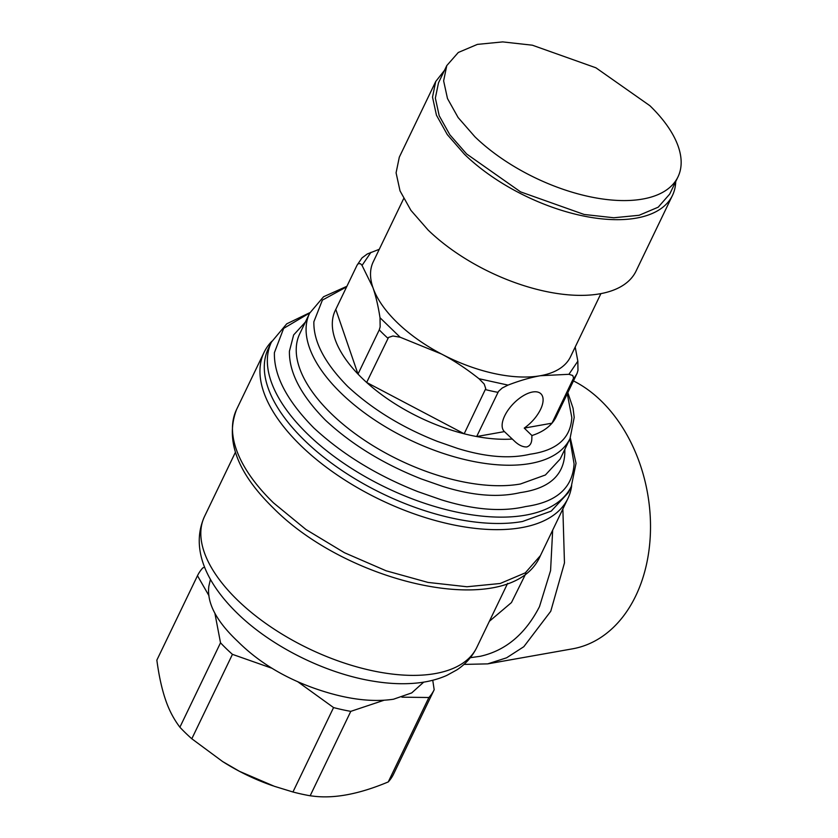 <?xml version="1.0" encoding="UTF-8"?>
<svg xmlns="http://www.w3.org/2000/svg" width="838" height="838" viewBox="0 0 838 838"><rect width="100%" height="100%" fill="white"/><g stroke="black" fill="none" stroke-linecap="round" stroke-linejoin="round"><path stroke-width="1.26" d="M204.629 567.19L202.775 567.944A131.357 64.285 25.7 0 0 197.485 575.716L156.853 660.135C158.916 675.638 161.797 688.805 165.505 699.636C168.878 709.786 173.676 718.983 179.887 727.216A131.357 64.285 25.7 0 0 191.808 738.77L222.583 761.522L239.511 771.348L274.319 786.285L292.944 791.994A131.357 64.285 25.7 0 0 310.154 795.775L312.867 796.1C334.006 798.876 359.135 794.152 388.256 781.927A131.357 64.285 25.7 0 0 393.546 774.155L434.178 689.737L432.754 680.257M222.583 761.522L222.908 761.732A118.221 57.853 25.7 0 0 239.511 771.348A118.221 57.853 25.7 0 0 272.989 785.835M310.154 795.775L350.787 711.357L383.741 700.348M401.905 697.174L428.888 697.509L388.256 781.927M292.944 791.994L333.566 707.576A131.357 64.285 25.7 0 0 350.787 711.357M191.808 738.77L232.44 654.352L271.952 668.253M297.553 681.587L333.566 707.576M428.888 697.509A131.357 64.285 25.7 0 0 434.178 689.737M179.887 727.216L220.52 642.798A131.357 64.285 25.7 0 0 232.44 654.352M214.895 613.322L220.52 642.798M197.485 575.716L208.976 595.724M571.684 485.59A168.574 82.501 -154.3 0 1 567.902 498.505A168.574 82.501 -154.3 0 1 455.463 525.3A168.574 82.501 -154.3 0 1 301.031 445.785A168.574 82.501 -154.3 0 1 260.964 381.793A168.574 82.501 -154.3 0 1 264.106 352.295A168.574 82.501 -154.3 0 1 271.837 341.276M210.432 579.341L208.861 586.15C206.672 602.773 216.309 621.199 237.772 641.426C258.23 661.8 283.726 677.418 314.25 688.26C344.428 698.934 370.836 702.59 393.483 699.227L411.709 692.911L423.714 682.132M562.864 508.98L564.466 562.927L550.755 611.269L523.813 646.706L506.581 657.809L487.695 663.874L572.511 648.832A140.114 101.063 -100.1 0 0 649.345 547.298A140.114 101.063 -100.1 0 0 601.024 400.763A140.114 101.063 -100.1 0 0 573.454 380.913M470.338 657.683L480.268 656.29C505.618 650.634 525.363 634.083 539.483 606.639L550.576 570.594L552.671 530.15M489.371 621.304L511.452 602.574L525.981 573.286M504.696 415.837A26.271 12.874 -45.9 0 1 523.006 395.903A26.271 12.874 -45.9 0 1 540.898 393.787A26.271 12.874 -45.9 0 1 540.531 409.478C536.854 416.779 531.418 422.991 524.242 428.103L531.921 435.54L531.816 438.986C531.659 443.208 529.983 445.868 526.777 446.958C523.09 447.094 519.267 445.407 515.318 441.909L504.424 431.612A26.271 12.874 -45.9 0 1 504.329 431.518A26.271 12.874 -45.9 0 1 504.696 415.837M504.424 431.612L476.675 436.535L498.495 391.409L502.224 388.015L508.017 385.103C519.675 380.62 530.464 377.498 540.384 375.728L568.929 374.303L572.742 375.508L573.58 378.095L551.991 423.18L524.242 428.103M379.268 249.305L367.306 253.966L362.026 257.894L357.061 265.196L335.787 309.39A122.599 60.001 -154.3 0 0 357.994 374.073L335.787 309.39M458.753 432.345A122.599 60.001 -154.3 0 1 366.656 382.463A122.599 60.001 -154.3 0 1 357.994 374.073L379.268 329.879L380.148 326.914L380.012 317.728L400.124 337.211L441.469 354.003C453.641 360.33 466.148 368.563 478.99 378.724L484.217 384.055L485.736 388.612L464.179 433.791A122.599 60.001 -154.3 0 1 458.753 432.345M346.639 286.847L322.389 300.119L313.873 321.761C313.402 341.495 324.694 363.084 347.739 386.496C372.292 409.237 402.156 427.527 437.321 441.364L457.527 448.403C485.558 457.077 509.766 459.015 530.129 454.206C556.788 450.477 570.688 438.243 571.809 417.513L567.284 393.734M512.112 439.06A122.599 60.001 -154.3 0 1 476.675 436.535A122.599 60.001 -154.3 0 1 464.179 433.791L366.656 382.463L388.518 337.442L392.917 335.996L400.124 337.211M568.929 374.303L577.843 361.188L577.979 370.375L577.099 373.339L555.835 417.534A122.599 60.001 -154.3 0 1 551.991 423.18A122.599 60.001 -154.3 0 1 531.921 435.54M600.909 293.625L570.5 356.799A109.464 53.569 -154.3 0 1 540.384 375.728A109.464 53.569 -154.3 0 1 483.411 370.825A109.464 53.569 -154.3 0 1 441.469 354.003A109.464 53.569 -154.3 0 1 372.941 287.602A109.464 53.569 -154.3 0 1 373.224 261.865L403.633 198.679M577.843 361.188L575.203 347.037M357.061 265.196L358.392 263.551L360.602 263.813L362.047 265.416L372.941 287.602C375.864 296.128 378.221 306.174 380.012 317.728M305.315 322.18L293.646 334.938L289.424 351.195C288.984 372.428 301.041 395.473 325.584 420.32C351.667 444.517 383.553 464.043 421.21 478.896L442.778 486.428C472.412 495.719 498.254 497.772 520.304 492.608C548.869 488.606 563.702 475.544 564.802 453.431L564.843 449.336M309.777 312.92L283.653 328.391L274.403 352.641C273.817 375.55 286.942 400.627 313.758 427.872C342.292 454.29 376.985 475.534 417.827 491.613L441.291 499.794C473.774 509.871 501.899 512.112 525.656 506.54C556.484 502.203 572.626 487.988 574.082 463.896L569.882 438.861M571.307 486.386L568.248 492.734L551.236 511.117L522.472 521.498A166.385 81.433 -154.3 0 1 340.49 469.49A166.385 81.433 -154.3 0 1 268.39 348.419L271.449 342.072A166.385 81.433 -154.3 0 0 343.538 463.142A166.385 81.433 -154.3 0 0 525.531 515.15A166.385 81.433 -154.3 0 0 571.307 486.386L576.041 463.299L570.322 437.939M428.092 230.021L410.913 210.348L400.03 190.896L396.081 172.817L399.307 157.167L435.739 81.475L432.513 97.114L436.451 115.194L447.335 134.646L464.514 154.328A131.357 64.285 -154.3 0 0 584.861 216.288A131.357 64.285 -154.3 0 0 672.474 195.401L636.042 271.103A131.357 64.285 -154.3 0 1 548.429 291.98A131.357 64.285 -154.3 0 1 428.092 230.021M444.486 70.361L435.739 81.475M675.7 181.637A131.357 64.285 -154.3 0 1 672.474 195.401M438.504 82.805L435.351 98.077L439.196 115.738L449.828 134.74L466.609 153.951L520.566 191.871L584.138 214.465L613.804 217.765L639.101 215.282L658.207 207.185L669.709 194.07L677.994 176.87A128.298 62.787 -154.3 0 1 592.414 197.265A128.298 62.787 -154.3 0 1 474.884 136.751L458.114 117.54L447.482 98.538L443.627 80.877L446.78 65.594L438.504 82.805M677.994 176.87A128.298 62.787 -154.3 0 0 649.89 105.714L595.923 67.805L532.36 45.2L502.695 41.9L477.388 44.393L458.292 52.48L446.78 65.594M273.544 502.905L305.985 529.532L344.449 552.724L386.119 570.793L427.977 582.42L466.955 586.757L500.202 583.489L525.3 572.846L540.416 555.615C512.479 621.304 350.085 585.584 273.418 508.132C237.196 472.8 224.93 439.898 236.609 409.405A168.574 82.501 -154.3 0 0 273.544 502.905M507.629 583.363L476.78 647.46A151.06 73.933 -154.3 0 1 376.021 671.479A151.06 73.933 -154.3 0 1 237.636 600.228A151.06 73.933 -154.3 0 1 204.535 516.438L235.384 452.342M478.99 378.724L508.017 385.103M497.95 392.341A122.599 60.001 -154.3 0 1 485.443 389.597M577.099 373.339A122.599 60.001 -154.3 0 1 573.255 378.986M370.972 252.311L362.047 265.416M570.039 438.536A144.492 70.717 -154.3 0 1 530.286 463.508A144.492 70.717 -154.3 0 1 372.24 418.34A144.492 70.717 -154.3 0 1 309.641 313.203L299.784 333.692A144.492 70.717 -154.3 0 0 362.383 438.829A144.492 70.717 -154.3 0 0 520.429 483.997L545.412 474.978L560.182 459.015L570.039 438.536L574.208 417.397L573.056 408.221L567.829 392.603M387.931 338.269A122.599 60.001 -154.3 0 1 379.268 329.879M567.902 498.505L540.416 555.615M264.106 352.295L236.609 409.405M476.78 647.46C472.223 656.678 465.593 664.146 456.878 669.887L446.769 675.428C437.478 679.524 427.212 682.09 415.973 683.117C402.795 684.342 388.706 683.714 373.717 681.252C325.741 673.647 271.376 646.611 237.332 613.301C207.091 583.918 189.943 548.848 204.535 516.438M463.969 664.408L487.695 663.874M346.911 286.282L323.573 296.746L309.641 313.203M309.924 312.616L286.732 323.835L271.449 342.072"/></g></svg>
